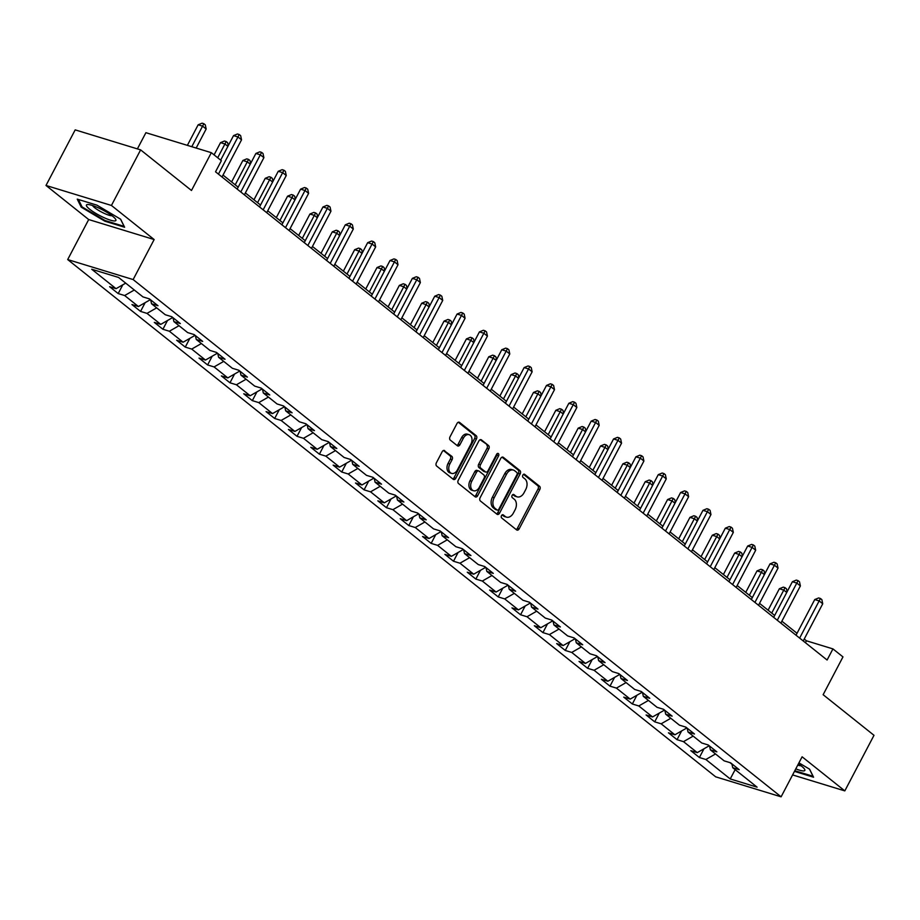 <?xml version="1.0" encoding="UTF-8"?>
<svg xmlns="http://www.w3.org/2000/svg" width="920" height="920" viewBox="0 0 920 920"><rect width="100%" height="100%" fill="white"/><g stroke="black" fill="none" stroke-linecap="round" stroke-linejoin="round"><path stroke-width="1.38" d="M501.492 515.648A1.759 1.219 107 0 0 501.676 517.971L516.615 529.897A2.507 1.736 107 0 0 517.028 530.115A2.507 1.736 107 0 0 519.167 528.839L539.787 489.555A2.507 1.736 107 0 0 539.534 486.243L524.584 474.317A1.759 1.219 107 0 0 522.985 477.376L524.917 478.917A8.038 5.554 107 0 1 525.745 489.497L524.032 492.763A8.038 5.554 107 0 1 517.178 496.857A8.038 5.554 107 0 1 515.867 496.156L513.935 494.615A1.759 1.219 107 0 0 512.325 497.674L514.257 499.215A8.038 5.554 107 0 1 515.096 509.795L513.371 513.061A8.038 5.554 107 0 1 506.529 517.155A8.038 5.554 107 0 1 505.206 516.453L503.274 514.912A1.759 1.219 107 0 0 501.492 515.648M444.728 450.685A2.507 1.736 107 0 0 444.325 450.455A2.507 1.736 107 0 0 442.175 451.743L436.39 462.76A2.507 1.736 107 0 0 436.655 466.06L453.249 479.308A2.507 1.736 107 0 0 453.663 479.538A2.507 1.736 107 0 0 455.803 478.25L476.433 438.966A2.507 1.736 107 0 0 476.169 435.666L459.574 422.418A2.507 1.736 107 0 0 459.16 422.199A2.507 1.736 107 0 0 457.022 423.476L450.029 436.793A2.507 1.736 107 0 0 450.294 440.093L457.389 445.763A2.507 1.736 107 0 0 457.803 445.981A2.507 1.736 107 0 0 459.942 444.705L463.416 438.104A6.716 4.646 107 0 1 469.131 434.688A6.716 4.646 107 0 1 470.936 444.107L457.355 469.97A6.716 4.646 107 0 1 451.628 473.397A6.716 4.646 107 0 1 449.834 463.967L452.099 459.655A2.507 1.736 107 0 0 451.835 456.354L443.854 450.409M792.603 774.928L844.813 790.889L874 735.31L823.135 694.703L842.973 656.903L832.945 648.899L827.103 660.019L215.533 171.81L221.363 160.689L211.335 152.685L145.9 132.687L137.39 148.89M111.435 205.459L46 185.46L88.699 219.546L154.146 239.545L111.435 205.459L140.622 149.88L191.486 190.486L211.335 152.685M154.146 239.545L133.135 279.565L781.103 796.823L715.668 776.825L67.689 259.566L133.135 279.565M844.813 790.889L802.113 756.803L781.103 796.823M480.136 497.674A2.507 1.736 107 0 0 480.401 500.986L496.995 514.234A2.507 1.736 107 0 0 497.409 514.452A2.507 1.736 107 0 0 499.548 513.176L520.168 473.892A2.507 1.736 107 0 0 519.915 470.58L503.309 457.332A2.507 1.736 107 0 0 502.906 457.113A2.507 1.736 107 0 0 500.756 458.401L480.136 497.674M475.122 496.777L458.528 483.529A2.507 1.736 107 0 1 458.263 480.217L478.894 440.933A2.507 1.736 107 0 1 481.034 439.656A2.507 1.736 107 0 1 481.447 439.875L488.543 445.544A2.507 1.736 107 0 1 488.807 448.856L480.447 464.784A2.507 1.736 107 0 0 480.7 468.084L485.415 471.845A2.507 1.736 107 0 0 485.829 472.063A2.507 1.736 107 0 0 487.968 470.787L496.673 454.204A1.759 1.219 107 0 1 498.64 455.779L477.675 495.719A2.507 1.736 107 0 1 475.536 496.995A2.507 1.736 107 0 1 475.122 496.777M46 185.46L75.187 129.869L140.622 149.88M118.197 293.572L124.66 295.538L138.414 306.521L131.951 304.554L140.553 311.409L147.004 313.386L160.77 324.369L154.307 322.391L162.909 329.256L169.361 331.234L183.114 342.217L176.663 340.239L185.265 347.104L191.716 349.071L205.47 360.053L199.019 358.087L207.609 364.941L214.072 366.919L227.827 377.901L221.375 375.923L229.965 382.789L236.428 384.767L250.183 395.749L243.719 393.772L252.321 400.637L258.773 402.603L272.538 413.586L266.075 411.619L274.677 418.473L281.129 420.452L294.883 431.434L288.431 429.456L297.034 436.322L303.485 438.299L317.239 449.282L310.787 447.304L319.389 454.169L325.841 456.136L339.595 467.118L333.143 465.152L341.734 472.017L348.197 473.984L361.951 484.966L355.499 482.988L364.09 489.854L370.541 491.832L384.307 502.815L377.844 500.836L386.446 507.702L392.897 509.668L406.651 520.651L400.2 518.684L408.802 525.55L415.253 527.516L429.007 538.499L422.556 536.521L431.158 543.386L437.609 545.365L451.363 556.347L444.912 554.369L453.502 561.234L459.966 563.212L473.719 574.183L467.268 572.217L475.858 579.082L482.322 581.049L496.075 592.031L489.612 590.053L498.214 596.919L504.666 598.897L518.431 609.88L511.968 607.901L520.57 614.767L527.022 616.745L540.776 627.716L534.324 625.749L542.926 632.615L549.378 634.581L563.132 645.564L556.68 643.597L565.271 650.452L571.734 652.429L585.488 663.412L579.036 661.434L587.627 668.299L594.09 670.277L607.844 681.248L601.381 679.282L609.983 686.147L616.434 688.114L630.2 699.096L623.737 697.13L632.339 703.984L638.79 705.962L652.544 716.944L646.093 714.966L654.695 721.832L661.146 723.81L674.9 734.793L668.449 732.814L677.039 739.68L683.502 741.646L697.256 752.629L690.805 750.662L699.395 757.516L705.858 759.494L730.216 778.941L757.102 787.163L732.734 767.717L739.197 769.683L730.595 762.818L724.144 760.851L710.389 749.869L716.841 751.835L708.239 744.981L701.787 743.004L688.033 732.021L694.485 733.999L685.883 727.133L679.431 725.155L665.678 714.184L672.129 716.151L663.538 709.285L657.075 707.319L643.321 696.336L649.773 698.303L641.182 691.449L634.719 689.471L620.966 678.488L627.428 680.466L618.827 673.601L612.375 671.623L598.609 660.64L605.072 662.619L596.47 655.753L590.019 653.786L576.265 642.804L582.716 644.77L574.115 637.917L567.663 635.938L553.909 624.956L560.36 626.934L551.77 620.068L545.307 618.091L531.553 607.108L538.004 609.086L529.414 602.22L522.951 600.254L509.197 589.271L515.66 591.238L507.058 584.384L500.606 582.406L486.841 571.423L493.304 573.401L484.702 566.536L478.25 564.558L464.496 553.575L470.948 555.553L462.346 548.688L455.894 546.721L442.14 535.739L448.592 537.705L440.001 530.851L433.538 528.873L419.784 517.891L426.236 519.869L417.645 513.003L411.183 511.025L397.428 500.043L403.891 502.021L395.289 495.155L388.838 493.189L375.072 482.206L381.535 484.173L372.933 477.308L366.482 475.341L352.728 464.358L359.179 466.336L350.577 459.471L344.126 457.493L330.372 446.51L336.823 448.488L328.221 441.623L321.77 439.656L308.016 428.674L314.467 430.64L305.877 423.775L299.414 421.808L285.66 410.826L292.111 412.804L283.521 405.938L277.07 403.96L263.304 392.978L269.767 394.956L261.165 388.091L254.713 386.112L240.959 375.141L247.411 377.108L238.809 370.242L232.357 368.276L218.603 357.293L225.055 359.272L216.453 352.406L210.001 350.428L196.248 339.445L202.699 341.423L194.108 334.558L187.645 332.58L173.892 321.609L180.343 323.575L171.752 316.71L165.289 314.743L151.536 303.761L157.998 305.728L149.396 298.873L142.945 296.895L118.576 277.449L91.701 269.238L116.058 288.673L109.606 286.707L118.197 293.572L122.797 284.82M148.752 298.678L150.27 299.563M134.309 290.007L124.66 295.538M150.155 299.793L138.414 306.521M151.536 303.761L150.696 299.909M171.108 316.514L172.626 317.411M156.664 307.855L147.004 313.386M172.511 317.641L160.77 324.369M173.892 321.609L173.052 317.756M193.464 334.362L194.982 335.259M179.02 325.691L169.361 331.234M194.867 335.478L183.114 342.217M196.248 339.445L195.408 335.604M215.809 352.21L217.338 353.096M201.376 343.539L191.716 349.071M217.212 353.326L205.47 360.053M218.603 357.293L217.764 353.441M238.165 370.047L239.683 370.944M223.721 361.387L214.072 366.919M239.568 371.174L227.827 377.901M240.959 375.141L240.12 371.289M260.521 387.895L262.039 388.792M246.077 379.224L236.428 384.767M261.924 389.01L250.183 395.749M263.304 392.978L262.476 389.137M282.877 405.743L284.395 406.64M268.433 397.072L258.773 402.603M284.28 406.858L272.538 413.586M285.66 410.826L284.82 406.973M305.233 423.579L306.751 424.476M290.789 414.92L281.129 420.452M306.636 424.706L294.883 431.434M308.016 428.674L307.176 424.822M327.589 441.428L329.107 442.324M313.145 432.756L303.485 438.299M328.98 442.543L317.239 449.282M330.372 446.51L329.532 442.669M349.933 459.275L351.452 460.172M335.501 450.604L325.841 456.136M351.336 460.391L339.595 467.118M352.728 464.358L351.888 460.506M372.289 477.112L373.808 478.009M357.846 468.452L348.197 473.984M373.692 478.239L361.951 484.966M375.072 482.206L374.244 478.354M394.645 494.96L396.163 495.857M380.202 486.3L370.541 491.832M396.048 496.075L384.307 502.815M397.428 500.043L396.589 496.202M417.001 512.808L418.519 513.705M402.558 504.137L392.897 509.668M418.404 513.923L406.651 520.651M419.784 517.891L418.945 514.038M439.357 530.644L440.875 531.541M424.913 521.985L415.253 527.516M440.76 531.771L429.007 538.499M442.14 535.739L441.301 531.886M461.702 548.492L463.231 549.389M447.269 539.833L437.609 545.365M463.105 549.608L451.363 556.347M464.496 553.575L463.657 549.734M484.058 566.341L485.576 567.237M469.614 557.669L459.966 563.212M485.461 567.456L473.719 574.183M486.841 571.423L486.013 567.571M506.414 584.177L507.932 585.074M491.97 575.517L482.322 581.049M507.817 585.304L496.075 592.031M509.197 589.271L508.357 585.419M528.77 602.025L530.288 602.922M514.326 593.365L504.666 598.897M530.173 603.14L518.431 609.88M531.553 607.108L530.713 603.267M551.126 619.873L552.644 620.77M536.682 611.202L527.022 616.745M552.529 620.988L540.776 627.716M553.909 624.956L553.069 621.103M573.471 637.709L575 638.606M559.038 629.05L549.378 634.581M574.873 638.836L563.132 645.564M576.265 642.804L575.425 638.952M595.827 655.557L597.344 656.455M581.382 646.898L571.734 652.429M597.23 656.673L585.488 663.412M598.609 660.64L597.781 656.799M618.182 673.405L619.7 674.303M603.738 664.734L594.09 670.277M619.585 674.521L607.844 681.248M620.966 678.488L620.126 674.647M640.538 691.254L642.056 692.139M626.094 682.582L616.434 688.114M641.942 692.369L630.2 699.096M643.321 696.336L642.482 692.484M662.894 709.09L664.412 709.987M648.45 700.431L638.79 705.962M664.297 710.217L652.544 716.944M665.678 714.184L664.838 710.332M685.25 726.938L686.769 727.835M670.806 718.267L661.146 723.81M686.642 728.053L674.9 734.793M688.033 732.021L687.194 728.18M707.595 744.786L709.113 745.671M693.162 736.115L683.502 741.646M708.998 745.901L697.256 752.629M710.389 749.869L709.55 746.016M729.951 762.622L731.986 764.244M715.507 753.963L705.858 759.494M735.16 769.649L730.216 778.941M732.734 767.717L731.906 763.864M88.699 219.546L67.689 259.566M832.945 648.899L806.414 640.792L804.23 639.043M797.03 633.293L781.873 621.195M774.674 615.445L759.518 603.347M752.318 597.609L737.161 585.511M729.962 579.761L714.806 567.663M707.606 561.913L692.461 549.815M685.262 544.077L670.105 531.978M662.906 526.228L647.749 514.13M640.55 508.38L625.393 496.282M618.194 490.544L603.037 478.446M595.838 472.696L580.692 460.598M573.493 454.848L558.337 442.75M551.137 437.011L535.981 424.913M528.781 419.163L513.625 407.065M506.425 401.315L491.268 389.217M484.069 383.479L468.912 371.381M461.725 365.631L446.568 353.533M439.369 347.783L424.212 335.685M417.013 329.935L401.856 317.837M394.657 312.098L379.5 300M372.301 294.25L357.144 282.152M349.945 276.402L334.799 264.305M327.6 258.566L312.443 246.468M305.244 240.718L290.087 228.62M282.888 222.87L267.731 210.772M260.532 205.033L245.375 192.935M238.177 187.185L223.031 175.087M125.718 283.142L116.058 288.673M805.414 642.7L806.414 640.792M703.995 748.765L699.395 757.516M681.639 730.928L677.039 739.68M659.283 713.081L654.695 721.832M636.928 695.232L632.339 703.984M614.583 677.396L609.983 686.147M592.227 659.548L587.627 668.299M569.871 641.7L565.271 650.452M547.515 623.863L542.926 632.615M525.159 606.015L520.57 614.767M502.803 588.167L498.214 596.919M480.458 570.331L475.858 579.082M458.102 552.483L453.502 561.234M435.746 534.635L431.158 543.386M413.39 516.798L408.802 525.55M391.034 498.95L386.446 507.702M368.69 481.102L364.09 489.854M346.334 463.266L341.734 472.017M323.978 445.418L319.389 454.169M301.622 427.57L297.034 436.322M279.266 409.733L274.677 418.473M256.921 391.885L252.321 400.637M234.565 374.037L229.965 382.789M212.209 356.19L207.609 364.941M189.853 338.353L185.265 347.104M167.498 320.505L162.909 329.256M145.153 302.657L140.553 311.409M794.466 771.374L813.567 777.216L809.6 769.189L798.939 762.864M77.245 199.134L81.224 207.161L104.903 221.214L124.614 227.24L120.635 219.213L96.956 205.16L77.245 199.134M105.236 220.593L104.903 221.214M81.719 206.206L81.224 207.161M502.159 514.889L503.435 515.913A8.038 5.554 107 0 0 504.758 516.615L506.529 517.155M517.178 496.857L515.418 496.317A8.038 5.554 107 0 1 514.096 495.615L512.819 494.603M516.143 529.517A2.507 1.736 107 0 0 517.396 528.298L538.028 489.014A2.507 1.736 107 0 0 537.763 485.702L523.48 474.306M496.524 513.854A2.507 1.736 107 0 0 497.777 512.635L518.397 473.351A2.507 1.736 107 0 0 518.144 470.039L502.009 457.171M497.053 509.944A1.759 1.219 107 0 0 498.835 509.197L516.936 474.72A1.759 1.219 107 0 0 516.764 472.409L514.717 470.775A8.038 5.554 107 0 0 513.406 470.074A8.038 5.554 107 0 0 506.552 474.168L494.178 497.743A8.038 5.554 107 0 0 495.017 508.311L497.053 509.944L495.282 509.404A1.759 1.219 107 0 0 495.891 509.588M513.406 470.074L511.635 469.534A8.038 5.554 107 0 0 504.781 473.627L506.552 474.168M495.282 509.404L493.246 507.771A8.038 5.554 107 0 1 492.407 497.202L504.781 473.627M480.136 439.714L488.543 445.544M484.518 471.58A2.507 1.736 107 0 1 484.058 471.523A2.507 1.736 107 0 1 483.644 471.304L478.929 467.544A2.507 1.736 107 0 1 478.676 464.243L487.036 448.316A2.507 1.736 107 0 0 486.772 445.004M474.651 496.397A2.507 1.736 107 0 0 475.904 495.178L496.869 455.239A1.759 1.219 107 0 0 497.11 453.629M471.764 481.309A6.716 4.646 107 0 0 473.558 490.739A6.716 4.646 107 0 0 479.285 487.324L484.069 478.216A2.507 1.736 107 0 0 483.805 474.904L479.101 471.143A2.507 1.736 107 0 0 478.687 470.925A2.507 1.736 107 0 0 476.548 472.201L471.764 481.309L469.993 480.769A6.716 4.646 107 0 0 471.787 490.199L473.558 490.739M477.33 470.603A2.507 1.736 107 0 0 476.916 470.384A2.507 1.736 107 0 0 474.777 471.661L476.548 472.201M469.993 480.769L474.777 471.661M451.628 473.397L449.868 472.845A6.716 4.646 107 0 1 448.063 463.427L450.328 459.114A2.507 1.736 107 0 0 450.064 455.814L443.428 450.512M469.131 434.688L467.371 434.148A6.716 4.646 107 0 0 461.644 437.563L463.416 438.104M456.929 445.395A2.507 1.736 107 0 0 458.171 444.164L461.644 437.563M452.778 478.94A2.507 1.736 107 0 0 454.031 477.71L474.662 438.426A2.507 1.736 107 0 0 474.398 435.125L458.275 422.245M786.738 592.469L783.782 590.111L779.366 588.754L768.096 610.202M779.366 588.754L783.276 587.132L785.047 587.673L771.719 613.088M785.047 587.673L786.485 588.811L787.106 591.767M799.641 638.089L819.156 600.921L822.733 603.773L803.229 640.952M796.03 635.202L814.729 599.564L819.156 600.921L820.421 598.483L821.859 599.621L822.733 603.773M814.729 599.564L818.65 597.942L820.421 598.483M813.096 776.261L794.799 770.741M809.496 769.131L813.061 776.331M795.788 768.844A16.629 3.174 -152.3 0 0 804.482 769.051A16.629 3.174 -152.3 0 0 798.387 763.899M797.744 765.13A11.385 2.173 -152.3 0 0 800.929 765.704M89.665 209.231A16.629 3.174 -152.3 0 0 107.766 219.236A16.629 3.174 -152.3 0 0 115.529 219.075A16.629 3.174 -152.3 0 0 112.665 216.257A16.629 3.174 -152.3 0 0 87.802 204.516A16.629 3.174 -152.3 0 0 89.665 209.231M92.563 205.539A11.385 2.173 -152.3 0 0 94.679 207.713A11.385 2.173 -152.3 0 0 111.975 215.728M120.543 219.155L124.108 226.355L105.018 220.524L82.064 206.908L78.395 199.49M764.382 574.62L761.426 572.263L757.01 570.906L745.752 592.353M757.01 570.906L760.92 569.284L762.692 569.825L749.363 595.24M762.692 569.825L764.129 570.963L764.75 573.919M742.037 556.772L739.07 554.415L734.654 553.069L723.396 574.517M734.654 553.069L738.576 551.436L740.335 551.977L727.007 577.403M740.335 551.977L741.773 553.127L742.405 556.071M777.285 620.241L796.8 583.073L800.388 585.936L780.873 623.105M773.674 617.355L792.384 581.727L796.8 583.073L798.065 580.635L799.503 581.785L800.388 585.936M792.384 581.727L796.294 580.094L798.065 580.635M754.929 602.404L774.444 565.225L778.032 568.088L758.517 605.256M751.318 599.518L770.029 563.879L774.444 565.225L775.709 562.787L777.147 563.937L778.032 568.088M770.029 563.879L773.95 562.246L775.709 562.787M719.681 538.936L716.726 536.567L712.298 535.221L701.04 556.669M712.298 535.221L716.22 533.588L717.991 534.129L704.651 559.555M717.991 534.129L719.417 535.279L720.049 538.234M697.325 521.088L694.37 518.731L689.942 517.373L678.684 538.821M689.942 517.373L693.864 515.752L695.635 516.292L682.306 541.707M695.635 516.292L697.061 517.431L697.693 520.386M674.969 503.24L672.014 500.882L667.586 499.537L656.328 520.984M667.586 499.537L671.508 497.904L673.279 498.444L659.95 523.871M673.279 498.444L674.716 499.594L675.337 502.538M732.584 584.556L752.1 547.389L755.676 550.24L736.161 587.42M728.962 581.67L747.672 546.031L752.1 547.389L753.365 544.95L754.791 546.089L755.676 550.24M747.672 546.031L751.594 544.41L753.365 544.95M710.228 566.708L729.744 529.54L733.32 532.404L713.805 569.572M706.606 563.822L725.317 528.195L729.744 529.54L731.009 527.102L732.435 528.252L733.32 532.404M725.317 528.195L729.238 526.562L731.009 527.102M687.872 548.872L707.388 511.692L710.964 514.556L691.449 551.724M684.261 545.985L702.96 510.347L707.388 511.692L708.653 509.254L710.091 510.404L710.964 514.556M702.96 510.347L706.882 508.714L708.653 509.254M665.516 531.024L685.032 493.856L688.62 496.708L669.105 533.887M661.905 528.137L680.616 492.499L685.032 493.856L686.297 491.418L687.734 492.556L688.62 496.708M680.616 492.499L684.526 490.877L686.297 491.418M643.16 513.176L662.676 476.008L666.264 478.871L646.748 516.039M639.549 510.289L658.26 474.651L662.676 476.008L663.941 473.57L665.379 474.709L666.264 478.871M658.26 474.651L662.181 473.029L663.941 473.57M620.816 495.339L640.32 458.16L643.908 461.023L624.393 498.191M617.193 492.453L635.904 456.815L640.32 458.16L641.596 455.722L643.022 456.872L643.908 461.023M635.904 456.815L639.825 455.181L641.596 455.722M598.46 477.491L617.976 440.323L621.552 443.175L602.036 480.343M594.837 474.605L613.548 438.966L617.976 440.323L619.24 437.885L620.667 439.024L621.552 443.175M613.548 438.966L617.469 437.345L619.24 437.885M576.104 459.643L595.619 422.475L599.196 425.339L579.68 462.507M572.481 456.757L591.192 421.118L595.619 422.475L596.884 420.037L598.322 421.176L599.196 425.339M591.192 421.118L595.113 419.497L596.884 420.037M553.748 441.796L573.264 404.627L576.851 407.491L557.336 444.659M550.137 438.909L568.847 403.282L573.264 404.627L574.528 402.19L575.966 403.339L576.851 407.491M568.847 403.282L572.757 401.649L574.528 402.19M531.392 423.959L550.908 386.791L554.495 389.643L534.98 426.811M527.781 421.072L546.491 385.434L550.908 386.791L552.172 384.353L553.61 385.491L554.495 389.643M546.491 385.434L550.401 383.812L552.172 384.353M509.036 406.111L528.551 368.943L532.139 371.806L512.624 408.974M505.425 403.224L524.135 367.586L528.551 368.943L529.816 366.505L531.254 367.643L532.139 371.806M524.135 367.586L528.057 365.964L529.816 366.505M486.691 388.263L506.207 351.095L509.784 353.959L490.268 391.126M483.069 385.376L501.779 349.749L506.207 351.095L507.472 348.657L508.898 349.807L509.784 353.959M501.779 349.749L505.701 348.116L507.472 348.657M464.335 370.426L483.851 333.258L487.428 336.11L467.912 373.278M460.713 367.54L479.423 331.901L483.851 333.258L485.116 330.82L486.542 331.959L487.428 336.11M479.423 331.901L483.345 330.28L485.116 330.82M441.979 352.578L461.495 315.41L465.072 318.274L445.567 355.442M438.368 349.692L457.067 314.053L461.495 315.41L462.76 312.972L464.197 314.111L465.072 318.274M457.067 314.053L460.989 312.432L462.76 312.972M419.623 334.73L439.139 297.562L442.727 300.426L423.211 337.594M416.012 331.844L434.723 296.217L439.139 297.562L440.404 295.124L441.841 296.274L442.727 300.426M434.723 296.217L438.633 294.584L440.404 295.124M397.267 316.894L416.783 279.726L420.371 282.578L400.855 319.746M393.656 314.007L412.367 278.369L416.783 279.726L418.048 277.288L419.485 278.426L420.371 282.578M412.367 278.369L416.288 276.748L418.048 277.288M374.923 299.046L394.438 261.878L398.015 264.741L378.499 301.909M371.3 296.159L390.011 260.521L394.438 261.878L395.703 259.44L397.129 260.578L398.015 264.741M390.011 260.521L393.933 258.899L395.703 259.44M352.567 281.198L372.082 244.03L375.659 246.893L356.143 284.061M348.945 278.311L367.655 242.684L372.082 244.03L373.347 241.592L374.773 242.742L375.659 246.893M367.655 242.684L371.577 241.052L373.347 241.592M330.211 263.361L349.726 226.182L353.303 229.045L333.799 266.214M326.6 260.475L345.299 224.836L349.726 226.182L350.991 223.744L352.429 224.894L353.303 229.045M345.299 224.836L349.221 223.203L350.991 223.744M652.613 485.403L649.658 483.034L645.242 481.689L633.972 503.136M645.242 481.689L649.152 480.056L650.923 480.596L637.594 506.023M650.923 480.596L652.36 481.746L652.981 484.702M630.257 467.555L627.302 465.198L622.886 463.841L611.627 485.288M622.886 463.841L626.807 462.219L628.567 462.76L615.238 488.175M628.567 462.76L630.005 463.898L630.637 466.854M607.913 449.707L604.957 447.35L600.53 446.004L589.271 467.452M600.53 446.004L604.452 444.371L606.222 444.912L592.882 470.338M606.222 444.912L607.648 446.062L608.281 449.006M585.557 431.871L582.601 429.502L578.174 428.156L566.915 449.604M578.174 428.156L582.096 426.523L583.866 427.064L570.526 452.49M583.866 427.064L585.292 428.214L585.925 431.158M563.201 414.023L560.245 411.666L555.818 410.308L544.559 431.756M555.818 410.308L559.74 408.687L561.51 409.228L548.182 434.642M561.51 409.228L562.948 410.366L563.569 413.322M540.845 396.175L537.889 393.817L533.473 392.472L522.203 413.919M533.473 392.472L537.384 390.839L539.154 391.379L525.826 416.806M539.154 391.379L540.592 392.529L541.213 395.473M518.489 378.338L515.534 375.969L511.117 374.624L499.859 396.072M511.117 374.624L515.039 372.991L516.798 373.531L503.47 398.958M516.798 373.531L518.236 374.681L518.868 377.625M496.144 360.49L493.178 358.133L488.761 356.776L477.503 378.223M488.761 356.776L492.683 355.154L494.454 355.695L481.114 381.11M494.454 355.695L495.88 356.834L496.512 359.789M473.788 342.642L470.833 340.285L466.405 338.928L455.147 360.387M466.405 338.928L470.327 337.306L472.098 337.847L458.758 363.273M472.098 337.847L473.524 338.985L474.156 341.941M451.433 324.806L448.477 322.437L444.049 321.091L432.791 342.539M444.049 321.091L447.971 319.459L449.742 319.999L436.413 345.425M449.742 319.999L451.179 321.149L451.8 324.093M429.077 306.958L426.121 304.6L421.705 303.243L410.435 324.691M421.705 303.243L425.615 301.622L427.386 302.162L414.058 327.577M427.386 302.162L428.823 303.301L429.444 306.256M406.72 289.11L403.765 286.752L399.349 285.395L388.091 306.854M399.349 285.395L403.27 283.774L405.03 284.314L391.702 309.741M405.03 284.314L406.467 285.453L407.1 288.408M384.376 271.273L381.409 268.904L376.993 267.559L365.734 289.006M376.993 267.559L380.914 265.926L382.674 266.466L369.346 291.893M382.674 266.466L384.111 267.616L384.744 270.56M362.02 253.425L359.065 251.068L354.637 249.711L343.378 271.158M354.637 249.711L358.558 248.089L360.329 248.63L346.99 274.045M360.329 248.63L361.755 249.768L362.388 252.724M339.664 235.577L336.709 233.22L332.281 231.863L321.022 253.322M332.281 231.863L336.202 230.242L337.973 230.782L324.645 256.208M337.973 230.782L339.399 231.92L340.032 234.876M317.308 217.741L314.353 215.372L309.936 214.026L298.666 235.474M309.936 214.026L313.846 212.393L315.617 212.934L302.289 238.361M315.617 212.934L317.055 214.084L317.676 217.028M294.952 199.893L291.996 197.535L287.58 196.178L276.31 217.626M287.58 196.178L291.49 194.557L293.261 195.097L279.933 220.512M293.261 195.097L294.699 196.236L295.32 199.191M272.608 182.045L269.64 179.688L265.224 178.33L253.966 199.778M265.224 178.33L269.146 176.709L270.905 177.249L257.577 202.664M270.905 177.249L272.343 178.388L272.976 181.343M307.855 245.513L327.37 208.345L330.959 211.197L311.443 248.377M304.244 242.627L322.954 206.988L327.37 208.345L328.635 205.907L330.073 207.046L330.959 211.197M322.954 206.988L326.865 205.367L328.635 205.907M285.499 227.665L305.014 190.498L308.603 193.361L289.087 230.529M281.888 224.779L300.598 189.152L305.014 190.498L306.279 188.059L307.717 189.209L308.603 193.361M300.598 189.152L304.52 187.519L306.279 188.059M250.251 164.197L247.296 161.839L242.868 160.494L231.61 181.941M242.868 160.494L246.79 158.861L248.561 159.401L235.221 184.828M248.561 159.401L249.987 160.552L250.619 163.495M263.154 209.829L282.658 172.649L286.246 175.513L266.731 212.681M259.532 206.942L278.242 171.304L282.658 172.649L283.935 170.211L285.361 171.361L286.246 175.513M278.242 171.304L282.164 169.671L283.935 170.211M227.895 146.36L224.94 144.003L220.512 142.646L214.084 154.882M220.512 142.646L224.434 141.024L226.205 141.565L217.706 157.768M226.205 141.565L227.631 142.703L228.263 145.659M240.798 191.981L260.314 154.813L263.89 157.665L244.375 194.844M237.176 189.094L255.886 153.456L260.314 154.813L261.579 152.375L263.005 153.513L263.89 157.665M255.886 153.456L259.808 151.834L261.579 152.375M196.167 148.051L206.16 129.007L202.584 126.155L198.156 124.798L187.369 145.36M198.156 124.798L202.078 123.176L203.849 123.717L191.785 146.717M203.849 123.717L205.286 124.855L206.16 129.007M218.442 174.133L237.958 136.965L241.534 139.828L222.019 176.996M220.662 160.137L233.53 135.619L237.958 136.965L239.223 134.527L240.66 135.677L241.534 139.828M233.53 135.619L237.452 133.987L239.223 134.527M503.435 515.913L505.206 516.453M513.314 494.431L513.935 494.615M514.096 495.615L515.867 496.156M523.974 474.133L524.584 474.317M537.763 485.702L539.534 486.243M538.028 489.014L539.787 489.555M517.396 528.298L519.167 528.839M502.665 514.728L503.274 514.912M502.435 457.067L503.309 457.332M518.144 470.039L519.915 470.58M518.397 473.351L520.168 473.892M497.777 512.635L499.548 513.176M492.407 497.202L494.178 497.743M493.246 507.771L495.017 508.311M480.562 439.61L481.447 439.875M487.036 448.316L488.807 448.856M478.676 464.243L480.447 464.784M478.929 467.544L480.7 468.084M483.644 471.304L485.415 471.845M496.869 455.239L498.64 455.779M475.904 495.178L477.675 495.719M450.064 455.814L451.835 456.354M450.328 459.114L452.099 459.655M448.063 463.427L449.834 463.967M458.171 444.164L459.942 444.705M458.7 422.153L459.574 422.418M474.398 435.125L476.169 435.666M474.662 438.426L476.433 438.966M454.031 477.71L455.803 478.25M495.569 509.553L497.341 510.094M484.058 471.523L485.829 472.063M476.916 470.384L478.687 470.925"/></g></svg>
